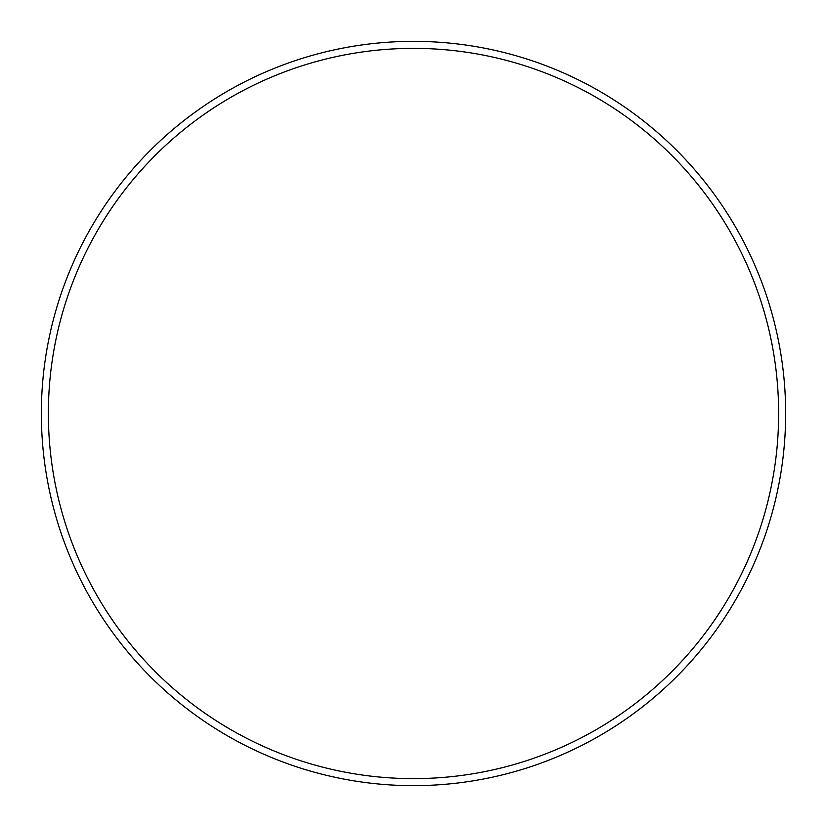 <?xml version="1.0" encoding="UTF-8"?>
<svg xmlns="http://www.w3.org/2000/svg" width="827" height="827" viewBox="0 0 827 827"><rect width="100%" height="100%" fill="white"/><g stroke="black" fill="none" stroke-linecap="round" stroke-linejoin="round"><path stroke-width="1.24" d="M413.5 778.631A365.131 365.131 0 0 0 778.631 413.5A365.131 365.131 0 0 0 413.5 48.369A365.131 365.131 0 0 0 48.369 413.5A365.131 365.131 0 0 0 413.5 778.631M413.5 41.35A372.15 372.15 0 0 1 785.65 413.5A372.15 372.15 0 0 1 413.5 785.65A372.15 372.15 0 0 1 41.35 413.5A372.15 372.15 0 0 1 413.5 41.35"/></g></svg>
